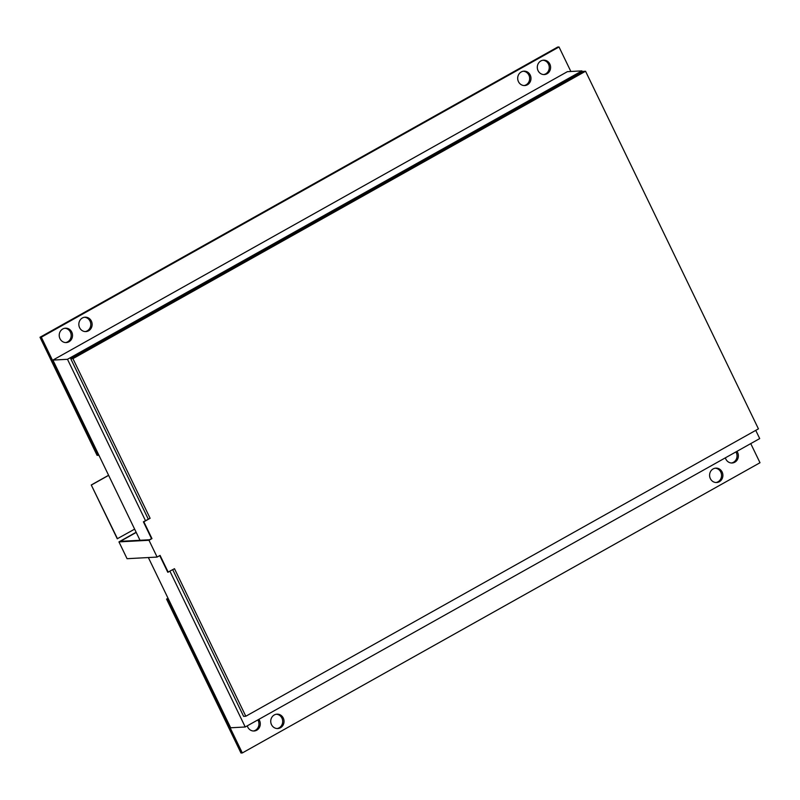 <?xml version="1.0" encoding="UTF-8"?>
<svg xmlns="http://www.w3.org/2000/svg" width="800" height="800" viewBox="0 0 800 800"><rect width="100%" height="100%" fill="white"/><g stroke="black" fill="none" stroke-linecap="round" stroke-linejoin="round"><path stroke-width="1.2" d="M582.45 71.89L581.96 70.88L567.39 71.67L52.91 360.09L140.02 540.28M148.36 557.55L230.66 727.78L245.23 726.99L759.71 438.58L755.74 430.37M581.96 70.88L67.48 359.3L145.48 520.66M169.94 571.24L245.23 726.99M67.48 359.3L52.91 360.09M538.07 70.66A7.2 6.65 86.9 0 0 544.34 74.56A7.2 6.65 86.9 0 0 549.83 64.07A7.2 6.65 86.9 0 0 543.56 60.17A7.2 6.65 86.9 0 0 538.07 70.66M543.67 74.56A7.2 6.65 86.9 0 0 548.5 64.14A7.2 6.65 86.9 0 0 542.9 60.24M518.46 81.66A7.2 6.65 86.9 0 0 524.73 85.55A7.2 6.65 86.9 0 0 530.22 75.06A7.2 6.65 86.9 0 0 523.95 71.16A7.2 6.65 86.9 0 0 518.46 81.66M524.06 85.55A7.2 6.65 86.9 0 0 528.89 75.13A7.2 6.65 86.9 0 0 523.29 71.24M725.36 457.83A7.2 6.65 86.9 0 0 725.84 459.09A7.2 6.65 86.9 0 0 732.11 462.99A7.2 6.65 86.9 0 0 737.61 452.5A7.2 6.65 86.9 0 0 736.92 451.35M731.44 462.99A7.2 6.65 86.9 0 0 736.27 452.57A7.2 6.65 86.9 0 0 735.92 451.91M710.36 478.62A7.2 6.65 86.9 0 0 716.63 482.52A7.2 6.65 86.9 0 0 722.12 472.03A7.2 6.65 86.9 0 0 715.85 468.13A7.2 6.65 86.9 0 0 710.36 478.62M715.96 482.52A7.2 6.65 86.9 0 0 720.79 472.1A7.2 6.65 86.9 0 0 715.19 468.2M271.5 724.65A7.2 6.65 86.9 0 0 277.77 728.54A7.2 6.65 86.9 0 0 283.27 718.05A7.2 6.65 86.9 0 0 277 714.16A7.2 6.65 86.9 0 0 271.5 724.65M277.1 728.54A7.2 6.65 86.9 0 0 281.93 718.12A7.2 6.65 86.9 0 0 276.33 714.23M247.29 725.84A7.2 6.65 86.9 0 0 247.76 727.1A7.2 6.65 86.9 0 0 254.04 731A7.2 6.65 86.9 0 0 259.53 720.51A7.2 6.65 86.9 0 0 258.84 719.36M253.37 731A7.2 6.65 86.9 0 0 258.2 720.58A7.2 6.65 86.9 0 0 257.84 719.93M79.6 327.68A7.2 6.65 86.9 0 0 85.87 331.58A7.2 6.65 86.9 0 0 91.37 321.09A7.2 6.65 86.9 0 0 85.09 317.19A7.2 6.65 86.9 0 0 79.6 327.68M85.2 331.58A7.2 6.65 86.9 0 0 90.03 321.16A7.2 6.65 86.9 0 0 84.43 317.26M59.99 338.68A7.2 6.65 86.9 0 0 66.26 342.57A7.2 6.65 86.9 0 0 71.76 332.08A7.2 6.65 86.9 0 0 65.49 328.18A7.2 6.65 86.9 0 0 59.99 338.68M65.59 342.57A7.2 6.65 86.9 0 0 70.42 332.15A7.2 6.65 86.9 0 0 64.82 328.26M570.86 71.48L559.02 46.98L557.69 47.05L40 337.27L97.08 455.34L98.41 455.27L41.33 337.2L40 337.27M242.31 752.95L240.98 753.02L166.57 599.1L167.9 599.03L242.31 752.95L760 462.73L750.75 443.6M559.02 46.98L41.33 337.2M166.57 599.1L168.05 598.27M136.22 532.43L120.31 541.35L149.48 539.77L151.52 538.63L143.4 521.82L150.11 518.28L72.94 358.64L585.56 71.25L758.43 428.86L245.81 716.24L174.48 568.7L167.77 572.24L159.73 555.61M148.26 519.1L70.75 358.75L583.37 71.37L585.56 71.25M172.72 569.69L243.62 716.36L245.81 716.24M70.75 358.75L72.94 358.64M150.11 518.28L143.84 521.8L151.96 538.6L148.99 540.27L157.12 557.07L160.08 555.41L168.21 572.21M148.99 540.27L118.95 541.89L136.14 532.25M157.12 557.07L127.07 558.7L118.95 541.89M117.48 538.75L91.26 484.98L117.26 538.76L134.63 529.14M91.48 484.97L108.63 475.36M91.26 484.98L108.59 475.27"/></g></svg>
